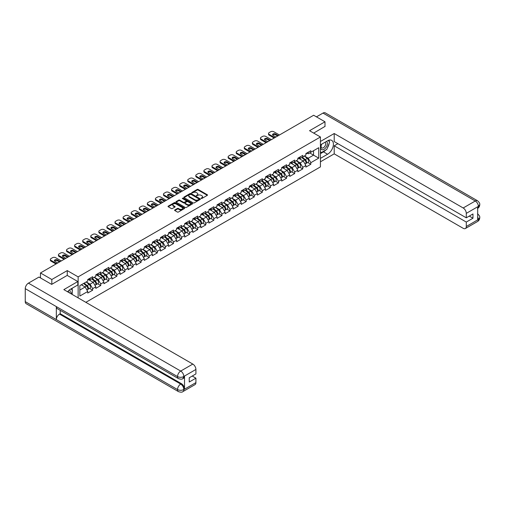 <?xml version="1.0" encoding="UTF-8"?>
<svg xmlns="http://www.w3.org/2000/svg" width="505" height="505" viewBox="0 0 505 505"><rect width="100%" height="100%" fill="white"/><g stroke="black" fill="none" stroke-linecap="round" stroke-linejoin="round"><path stroke-width="0.76" d="M201.186 198.459L201.899 198.459L207.302 195.34A0.72 0.417 0 0 0 207.302 194.753L198.149 189.47A0.72 0.417 0 0 0 197.133 189.47L191.73 192.588L191.73 193.005L193.144 192.601A2.298 1.326 0 0 1 196.394 192.601L197.158 193.036A2.298 1.326 0 0 1 197.834 193.977A2.298 1.326 0 0 1 197.158 194.917L196.458 195.732L197.872 195.328A2.298 1.326 0 0 1 201.123 195.328L201.886 195.77A2.298 1.326 0 0 1 202.562 196.71A2.298 1.326 0 0 1 201.886 197.644L201.186 198.459L201.186 198.048M174.812 209.96A0.72 0.417 0 0 0 174.812 210.547L177.381 212.031A0.72 0.417 0 0 0 178.398 212.031L184.401 208.565A0.72 0.417 0 0 0 184.401 207.978L175.248 202.694A0.72 0.417 0 0 0 174.231 202.694L168.228 206.16A0.72 0.417 0 0 0 168.228 206.747L171.334 208.54A0.72 0.417 0 0 0 172.35 208.54L174.919 207.056A0.72 0.417 0 0 0 174.919 206.469L173.379 205.579A1.925 1.111 0 0 1 172.817 204.796A1.925 1.111 0 0 1 174.004 203.768A1.925 1.111 0 0 1 176.1 204.007L182.122 207.486A1.925 1.111 0 0 1 182.684 208.275A1.925 1.111 0 0 1 181.497 209.297A1.925 1.111 0 0 1 179.401 209.057L178.398 208.477A0.72 0.417 0 0 0 177.381 208.477L174.812 209.96L174.812 210.547L177.381 209.076L177.381 208.477M67.253 270.598L51.819 279.505L40.476 272.959L313.649 115.247L324.993 121.793L309.559 130.707L320.435 136.988L78.136 276.879L67.253 270.598L67.253 275.44M193.194 202.903A0.72 0.417 0 0 0 194.21 202.903L200.207 199.437A0.72 0.417 0 0 0 200.207 198.85L191.06 193.566A0.72 0.417 0 0 0 190.044 193.566L184.041 197.032A0.72 0.417 0 0 0 184.041 197.619L193.194 202.903M182.488 198.572L182.999 198.642L182.999 198.042L192.304 203.414A0.72 0.417 0 0 1 192.304 204.001L186.307 207.467A0.72 0.417 0 0 1 185.291 207.467L176.138 202.183L178.707 200.712L178.707 200.113L176.138 201.596A0.72 0.417 0 0 0 176.138 202.183L176.138 201.596M178.707 200.712A0.72 0.417 0 0 1 179.723 200.712L179.723 200.113A0.72 0.417 0 0 0 178.707 200.113M179.723 200.113L183.435 202.252A0.72 0.417 0 0 0 184.451 202.252L186.156 201.274A0.72 0.417 0 0 0 186.156 200.687L182.286 198.452L182.999 198.042M78.136 297.868L78.136 276.879M85.85 302.325L320.435 166.89L320.435 136.988M89.587 288.424L92.661 290.198L92.661 288.645L90.073 284.157L86.241 281.948M92.661 290.198L87.744 293.039L87.744 291.486L79.841 296.044L79.841 285.641L87.744 281.077L87.744 279.524L92.661 276.683L92.661 278.236L95.824 276.412L95.824 274.859L100.741 272.018L100.741 273.571L103.904 271.747L103.904 270.194L108.821 267.353L108.821 268.906L111.984 267.082L111.984 265.529L116.901 262.688L116.901 264.241L120.064 262.417L120.064 260.864L124.981 258.023L124.981 259.576L128.144 257.752L128.144 256.199L133.061 253.358L133.061 254.911L136.224 253.087L136.224 251.534L141.141 248.694L141.141 250.246L144.304 248.422L144.304 246.869L149.221 244.029L149.221 245.582L152.384 243.757L152.384 242.204L157.301 239.364L157.301 240.917L160.464 239.092L160.464 237.539L165.381 234.699L165.381 236.252L168.544 234.427L168.544 232.874L173.461 230.034L173.461 231.587L176.624 229.762L176.624 228.209L181.541 225.369L181.541 226.922L184.704 225.097L184.704 223.545L189.621 220.704L189.621 222.257L192.784 220.432L192.784 218.88L197.701 216.039L197.701 217.592L200.864 215.768L200.864 214.215L205.781 211.374L205.781 212.927L208.944 211.103L208.944 209.55L213.861 206.709L213.861 208.262L217.024 206.438L217.024 204.885L221.941 202.044L221.941 203.597L225.104 201.773L225.104 200.22L230.027 197.379L230.027 198.932L233.184 197.108L233.184 195.555L238.107 192.714L238.107 194.267L241.264 192.443L241.264 190.89L246.188 188.049L246.188 189.602L249.344 187.778L249.344 186.225L254.267 183.384L254.267 184.937L257.424 183.113L257.424 181.56L262.348 178.72L262.348 180.272L265.504 178.448L265.504 176.895L270.427 174.055L270.427 175.607L273.584 173.783L273.584 172.23L278.507 169.383L278.507 170.942L281.664 169.118L281.664 167.565L286.587 164.718L286.587 166.278L289.744 164.453L289.744 162.9L294.668 160.053L294.668 161.613L297.824 159.788L297.824 158.229L302.748 155.388L302.748 156.948L305.904 155.123L305.904 153.564L310.827 150.724L310.827 152.283L318.724 147.719L318.724 158.128L310.827 162.686L308.233 158.204L304.401 155.988M307.753 162.471L310.827 164.245L310.827 162.686M310.827 164.245L305.904 167.086L305.904 165.526L302.748 167.351L300.153 162.869L296.321 160.653M299.673 167.136L302.748 168.91L302.748 167.351M302.748 168.91L297.824 171.75L297.824 170.191L294.668 172.016L292.073 167.534L288.241 165.318M291.593 171.801L294.668 173.575L294.668 172.016M294.668 173.575L289.744 176.415L289.744 174.856L286.587 176.681L283.993 172.199L280.161 169.983M283.513 176.466L286.587 178.24L286.587 176.681M286.587 178.24L281.664 181.08L281.664 179.521L278.507 181.345L275.913 176.864L272.081 174.648M275.433 181.131L278.507 182.905L278.507 181.345M278.507 182.905L273.584 185.745L273.584 184.186L270.427 186.01L267.833 181.529L264.001 179.313M267.353 185.796L270.427 187.57L270.427 186.01M270.427 187.57L265.504 190.41L265.504 188.851L262.348 190.675L259.753 186.193L255.921 183.978M259.273 190.461L262.348 192.235L262.348 190.675M262.348 192.235L257.424 195.075L257.424 193.516L254.267 195.34L251.673 190.858L247.841 188.643M251.193 195.126L254.267 196.899L254.267 195.34M254.267 196.899L249.344 199.74L249.344 198.187L246.188 200.005L243.593 195.523L239.761 193.308M243.113 199.791L246.188 201.564L246.188 200.005M246.188 201.564L241.264 204.405L241.264 202.852L238.107 204.67L235.513 200.188L231.681 197.973M235.033 204.456L238.107 206.229L238.107 204.67M238.107 206.229L233.184 209.07L233.184 207.517L230.027 209.341L227.433 204.853L223.601 202.638M226.953 209.12L230.027 210.894L230.027 209.341M230.027 210.894L225.104 213.735L225.104 212.182L221.941 214.006L219.353 209.518L215.521 207.302M218.873 213.785L221.941 215.559L221.941 214.006M221.941 215.559L217.024 218.4L217.024 216.847L213.861 218.671L211.273 214.183L207.441 211.967M210.793 218.45L213.861 220.224L213.861 218.671M213.861 220.224L208.944 223.065L208.944 221.512L205.781 223.336L203.193 218.848L199.361 216.632M202.713 223.115L205.781 224.889L205.781 223.336M205.781 224.889L200.864 227.73L200.864 226.177L197.701 228.001L195.113 223.513L191.281 221.297M194.633 227.78L197.701 229.554L197.701 228.001M197.701 229.554L192.784 232.395L192.784 230.842L189.621 232.666L187.033 228.178L183.201 225.962M186.553 232.445L189.621 234.219L189.621 232.666M189.621 234.219L184.704 237.06L184.704 235.507L181.541 237.331L178.953 232.843L175.121 230.627M178.473 237.11L181.541 238.884L181.541 237.331M181.541 238.884L176.624 241.725L176.624 240.172L173.461 241.996L170.873 237.508L167.041 235.292M170.393 241.775L173.461 243.549L173.461 241.996M173.461 243.549L168.544 246.389L168.544 244.837L165.381 246.661L162.793 242.173L158.961 239.957M162.313 246.44L165.381 248.214L165.381 246.661M165.381 248.214L160.464 251.054L160.464 249.502L157.301 251.326L154.713 246.838L150.881 244.622M154.227 251.105L157.301 252.879L157.301 251.326M157.301 252.879L152.384 255.719L152.384 254.166L149.221 255.991L146.633 251.503L142.801 249.287M146.147 255.77L149.221 257.544L149.221 255.991M149.221 257.544L144.304 260.384L144.304 258.831L141.141 260.656L138.553 256.168L134.721 253.952M138.067 260.435L141.141 262.209L141.141 260.656M141.141 262.209L136.224 265.049L136.224 263.496L133.061 265.321L130.473 260.832L126.641 258.623M129.987 265.1L133.061 266.874L133.061 265.321M133.061 266.874L128.144 269.714L128.144 268.161L124.981 269.986L122.393 265.497L118.561 263.288M121.907 269.765L124.981 271.538L124.981 269.986M124.981 271.538L120.064 274.379L120.064 272.826L116.901 274.651L114.313 270.162L110.481 267.953M113.827 274.43L116.901 276.203L116.901 274.651M116.901 276.203L111.984 279.044L111.984 277.491L108.821 279.315L106.233 274.827L102.401 272.618M105.747 279.095L108.821 280.868L108.821 279.315M108.821 280.868L103.904 283.709L103.904 282.156L100.741 283.98L98.153 279.492L94.321 277.283M97.667 283.76L100.741 285.533L100.741 283.98M100.741 285.533L95.824 288.374L95.824 286.821L92.661 288.645M89.069 279.151L90.073 279.732L92.661 278.236M90.073 284.157L93.229 282.333L88.4 279.543M95.824 286.821L93.229 282.333M97.149 274.486L98.153 275.067L100.741 273.571M98.153 279.492L101.309 277.668L96.48 274.878M103.904 282.156L101.309 277.668M105.229 269.822L106.233 270.402L108.821 268.906M106.233 274.827L109.389 273.003L104.56 270.213M111.984 277.491L109.389 273.003M113.309 265.157L114.313 265.737L116.901 264.241M114.313 270.162L117.469 268.338L112.64 265.548M120.064 272.826L117.469 268.338M121.389 260.492L122.393 261.072L124.981 259.576M122.393 265.497L125.549 263.673L120.72 260.883M128.144 268.161L125.549 263.673M129.469 255.827L130.473 256.407L133.061 254.911M130.473 260.832L133.636 259.008L128.8 256.218M136.224 263.496L133.636 259.008M137.549 251.162L138.553 251.743L141.141 250.246M138.553 256.168L141.716 254.343L136.88 251.553M144.304 258.831L141.716 254.343M145.629 246.497L146.633 247.078L149.221 245.582M146.633 251.503L149.796 249.678L144.96 246.888M152.384 254.166L149.796 249.678M153.709 241.832L154.713 242.413L157.301 240.917M154.713 246.838L157.876 245.013L153.04 242.223M160.464 249.502L157.876 245.013M161.789 237.167L162.793 237.748L165.381 236.252M162.793 242.173L165.956 240.348L161.12 237.558M168.544 244.837L165.956 240.348M169.869 232.502L170.873 233.083L173.461 231.587M170.873 237.508L174.036 235.684L169.2 232.893M176.624 240.172L174.036 235.684M177.956 227.837L178.953 228.418L181.541 226.922M178.953 232.843L182.116 231.019L177.28 228.228M184.704 235.507L182.116 231.019M186.036 223.172L187.033 223.753L189.621 222.257M187.033 228.178L190.196 226.354L185.36 223.564M192.784 230.842L190.196 226.354M194.116 218.507L195.113 219.088L197.701 217.592M195.113 223.513L198.276 221.689L193.44 218.899M200.864 226.177L198.276 221.689M202.196 213.842L203.193 214.423L205.781 212.927M203.193 218.848L206.356 217.024L201.52 214.234M208.944 221.512L206.356 217.024M210.276 209.177L211.273 209.758L213.861 208.262M211.273 214.183L214.436 212.359L209.6 209.569M217.024 216.847L214.436 212.359M218.356 204.512L219.353 205.093L221.941 203.597M219.353 209.518L222.516 207.694L217.68 204.904M225.104 212.182L222.516 207.694M226.436 199.847L227.433 200.428L230.027 198.932M227.433 204.853L230.596 203.029L225.76 200.239M233.184 207.517L230.596 203.029M234.516 195.182L235.513 195.763L238.107 194.267M235.513 200.188L238.676 198.364L233.84 195.574M241.264 202.852L238.676 198.364M242.596 190.518L243.593 191.098L246.188 189.602M243.593 195.523L246.756 193.699L241.92 190.909M249.344 198.187L246.756 193.699M250.676 185.853L251.673 186.433L254.267 184.937M251.673 190.858L254.836 189.034L250 186.244M257.424 193.516L254.836 189.034M258.756 181.188L259.753 181.768L262.348 180.272M259.753 186.193L262.916 184.369L258.08 181.579M265.504 188.851L262.916 184.369M266.836 176.523L267.833 177.103L270.427 175.607M267.833 181.529L270.996 179.704L266.16 176.914M273.584 184.186L270.996 179.704M274.916 171.858L275.913 172.439L278.507 170.942M275.913 176.864L279.076 175.039L274.24 172.249M281.664 179.521L279.076 175.039M282.996 167.193L283.993 167.774L286.587 166.278M283.993 172.199L287.156 170.374L282.32 167.584M289.744 174.856L287.156 170.374M291.076 162.528L292.073 163.109L294.668 161.613M292.073 167.534L295.236 165.709L290.4 162.919M297.824 170.191L295.236 165.709M299.156 157.863L300.153 158.444L302.748 156.948M300.153 162.869L303.316 161.044L298.48 158.254M305.904 165.526L303.316 161.044M307.236 153.198L308.233 153.779L310.827 152.283M308.233 158.204L313.548 155.136L313.548 150.711L318.724 147.719M309.71 152.927L318.724 158.128M324.993 126.578L324.993 121.793M51.819 279.505L51.819 284.29M40.476 272.959L40.476 277.92M79.841 290.066L85.149 286.998L81.318 284.788M87.744 291.486L85.149 286.998M201.388 198.534L201.886 198.244A2.298 1.326 0 0 0 202.562 197.303L202.562 196.71M197.834 193.977L197.834 194.577A2.298 1.326 0 0 1 197.158 195.517L196.66 195.801M207.302 194.753L207.302 195.34L198.149 190.069A0.72 0.417 0 0 0 197.133 190.069L191.932 193.074M200.207 198.85L200.207 199.437L191.06 194.166A0.72 0.417 0 0 0 190.044 194.166L184.054 197.625L184.041 197.032M198.938 199.349L198.938 198.938L190.909 194.299L189.457 194.728A2.298 1.326 0 0 0 188.782 195.669A2.298 1.326 0 0 0 189.457 196.603L194.949 199.778A2.298 1.326 0 0 0 198.2 199.778L198.938 199.349L198.938 199.948L199.084 199.147M188.782 195.669L188.782 196.262A2.298 1.326 0 0 0 189.457 197.202L189.457 196.603M198.938 199.948L198.2 200.371A2.298 1.326 0 0 1 194.949 200.371L189.457 197.202M179.723 200.712L183.435 202.852A0.72 0.417 0 0 0 184.451 202.852L186.156 201.867A0.72 0.417 0 0 0 186.364 201.577L186.364 200.977M182.999 198.642L192.298 204.007M187.286 204.481A1.925 1.111 0 0 0 189.381 204.721A1.925 1.111 0 0 0 190.568 203.692A1.925 1.111 0 0 0 190.006 202.909L187.879 201.684A0.72 0.417 0 0 0 186.863 201.684L185.158 202.669A0.72 0.417 0 0 0 185.158 203.256L187.286 204.481L187.286 205.074A1.925 1.111 0 0 0 189.381 205.32A1.925 1.111 0 0 0 190.568 204.291L190.568 203.692M184.95 202.959L184.95 203.559A0.72 0.417 0 0 0 185.158 203.85L185.158 203.256M187.286 205.074L185.158 203.85M182.684 208.275L182.684 208.868A1.925 1.111 0 0 1 181.497 209.897A1.925 1.111 0 0 1 179.401 209.657L178.398 209.076A0.72 0.417 0 0 0 177.381 209.076M172.817 204.796L172.817 205.39A1.925 1.111 0 0 0 173.379 206.179L173.379 205.579M174.919 206.469L174.919 207.056L173.379 206.179M184.401 207.978L184.401 208.565L175.248 203.294A0.72 0.417 0 0 0 174.231 203.294L168.241 206.753M305.291 160.451L304.925 160.237M305.752 163.532A2.418 1.395 -120 0 0 306.106 163.418A2.418 1.395 -120 0 0 306.541 161.733A2.418 1.395 -120 0 0 305.279 159.624L302.362 157.169M306.106 163.418L308.1 162.269A2.418 1.395 -120 0 0 308.53 160.577A2.418 1.395 -120 0 0 307.274 158.475L304.357 156.013M301.801 157.491L305.127 160.293A1.464 0.846 60 0 1 305.916 162.099M305.039 164.037L305.481 163.778A2.418 1.395 -120 0 0 305.916 162.092A2.418 1.395 -120 0 0 304.66 159.984L301.744 157.528M300.904 159.649L298.935 157.989M272.687 135.043A1.685 0.972 180 0 1 275.421 134.74L277.649 136.028M274.152 138.048L269.184 135.176A2.197 1.269 180 0 1 268.54 134.279L268.54 133.503A2.197 1.269 0 0 0 269.184 134.399L269.184 135.176M306.554 153.192A2.418 1.395 60 0 1 306.106 153.855A2.418 1.395 60 0 1 305.904 153.93M308.549 152.043A2.418 1.395 60 0 1 308.1 152.699L306.106 153.855M268.54 133.503A2.197 1.269 0 0 1 269.184 132.607L270.686 131.736A2.197 1.269 0 0 1 273.792 131.736L279.435 134.999M274.827 137.657L269.184 134.399M275.938 137.013L273.041 135.34A1.685 0.972 180 0 1 272.548 134.652A1.685 0.972 180 0 1 273.59 133.756A1.685 0.972 180 0 1 275.421 133.964L278.324 135.637M321.508 144.291A4.76 2.746 120 0 0 321.388 149.404A4.76 2.746 120 0 0 325.693 147.845A4.76 2.746 120 0 0 326.508 141.4M321.773 144.133A3.257 1.881 120 0 0 321.767 147.915A3.257 1.881 120 0 0 324.545 146.734A3.257 1.881 120 0 0 325.024 142.271A3.257 1.881 120 0 0 325.012 142.265M328.326 140.409L329.601 142.221L326.804 149.423L321.212 152.655L320.435 151.55M320.435 152.207L321.212 152.655M70.1 293.228A4.76 2.746 120 0 0 69.469 289.902M68.585 292.357A3.257 1.881 120 0 0 68.251 291.013M71.186 288.809L72.486 290.665L71.237 293.885M325.776 150.023A8.238 4.76 120 0 1 323.49 151.879L327.581 154.24A8.238 4.76 120 0 0 332.965 146.98A8.238 4.76 120 0 0 331.703 140.377A8.238 4.76 120 0 0 327.581 140.781L320.435 144.91M327.581 154.24L320.435 158.368M320.435 161.808L334.209 153.855L334.209 145.806L466.292 222.061L466.292 226.518L478.462 219.429L477.686 219.789L477.686 206.93L478.387 206.375L466.292 213.362A4.393 2.538 -120 0 0 463.186 207.978L475.274 200.996L322.998 113.076L316.446 116.857M337.889 143.685L334.209 145.806M469.297 216.083L472.97 218.204L472.97 213.956L466.292 217.819L334.209 141.558L334.209 133.516L463.186 207.978M320.435 141.469L334.209 133.516M334.209 153.855L463.186 228.31A4.393 2.538 -120 0 0 465.383 228.531A4.393 2.538 -120 0 0 466.292 226.518M322.998 113.076A4.507 2.601 -60 0 1 325.252 112.855L477.528 200.769A4.507 2.601 -60 0 0 475.274 200.996A4.393 2.538 60 0 1 478.387 206.375M466.292 217.819L466.292 213.362M472.97 218.204L466.292 222.061M324.993 126.401L313.7 133.099M327.41 147.864A8.238 4.76 120 0 0 329.184 143.294M329.317 141.817A8.238 4.76 120 0 0 329.115 140.137M323.49 151.879L320.435 153.64M320.435 152.687L320.852 152.447M477.686 216.714L478.387 219.385M477.528 213.779C479.295 215.37 480.04 216.639 479.75 217.592L478.469 219.429M477.528 200.769C479.295 202.347 480.034 203.629 479.75 204.613L478.462 206.425M77.82 281.544L63.838 289.618L192.809 364.073A4.393 2.538 60 0 1 195.915 369.458L183.82 376.44L182.911 378.605C182.179 379.35 180.695 379.356 178.461 378.611L57.261 308.631A4.507 2.601 -60 0 1 56.326 306.598L25.25 288.658A4.507 2.601 -60 0 1 28.438 283.141L38.973 277.056L51.668 284.384L67.203 275.408L77.82 281.544L77.82 284.978L70.466 289.226A8.238 4.76 120 0 0 67.582 291.776M71.994 294.327L73.73 295.324M72.177 294.219L72.177 291.461M72.177 290.224L72.177 288.241M195.915 369.458L195.915 373.915L189.236 377.772L189.236 382.02L195.915 378.163L195.915 382.62A4.393 2.538 60 0 1 195.006 384.627L182.911 391.609A4.393 2.538 -120 0 0 183.82 389.601L195.915 382.62M182.911 391.609C182.21 392.353 180.727 392.36 178.461 391.615L26.184 303.701A4.507 2.601 -60 0 1 25.25 301.636L56.326 319.577A4.507 2.601 -60 0 1 59.514 314.091L180.714 384.065L181.415 383.661A4.393 2.538 60 0 1 184.521 389.046L184.521 376.187A4.393 2.538 60 0 1 183.612 378.201L182.911 378.605M25.25 288.658L25.25 301.636M178.461 378.611A4.507 2.601 -60 0 1 177.526 376.578L56.326 306.598L56.326 319.577L177.526 389.557C179.597 390.554 181.667 390.554 183.744 389.557L183.82 389.601M195.915 378.163L192.241 376.036M60.215 310.335L60.215 313.687L181.415 383.661M60.215 313.687L59.514 314.091M28.438 283.141L180.714 371.061A4.507 2.601 -60 0 0 177.526 376.578C179.603 377.57 181.674 377.563 183.738 376.553M297.211 165.116L296.845 164.901M297.672 168.197A2.418 1.395 -120 0 0 298.026 168.083A2.418 1.395 -120 0 0 298.455 166.398A2.418 1.395 -120 0 0 297.199 164.289L294.282 161.834M298.026 168.083L300.02 166.934A2.418 1.395 -120 0 0 300.45 165.249A2.418 1.395 -120 0 0 299.194 163.14L296.277 160.678M293.721 162.155L297.047 164.958A1.464 0.846 60 0 1 297.836 166.764M296.959 168.702L297.401 168.443A2.418 1.395 -120 0 0 297.836 166.757A2.418 1.395 -120 0 0 296.58 164.649L293.664 162.193M292.824 164.314L290.855 162.654M289.131 169.781L288.765 169.566M289.592 172.861A2.418 1.395 -120 0 0 289.946 172.748A2.418 1.395 -120 0 0 290.375 171.062A2.418 1.395 -120 0 0 289.119 168.954L286.202 166.498M289.946 172.748L291.94 171.599A2.418 1.395 -120 0 0 292.37 169.914A2.418 1.395 -120 0 0 291.114 167.805L288.197 165.343M285.641 166.82L288.967 169.63A1.464 0.846 60 0 1 289.756 171.429M288.879 173.366L289.321 173.108A2.418 1.395 -120 0 0 289.756 171.422A2.418 1.395 -120 0 0 288.5 169.314L285.584 166.858M284.744 168.979L282.775 167.319M281.051 174.446L280.685 174.231M281.512 177.526A2.418 1.395 -120 0 0 281.866 177.413A2.418 1.395 -120 0 0 282.295 175.727A2.418 1.395 -120 0 0 281.039 173.619L278.122 171.163M281.866 177.413L283.861 176.264A2.418 1.395 -120 0 0 284.29 174.578A2.418 1.395 -120 0 0 283.034 172.47L280.117 170.008M277.561 171.485L280.887 174.294A1.464 0.846 60 0 1 281.676 176.093M280.799 178.031L281.241 177.773A2.418 1.395 -120 0 0 281.676 176.087A2.418 1.395 -120 0 0 280.42 173.979L277.504 171.523M276.664 173.644L274.695 171.984M272.971 179.111L272.605 178.896M273.432 182.191A2.418 1.395 -120 0 0 273.786 182.084A2.418 1.395 -120 0 0 274.215 180.392A2.418 1.395 -120 0 0 272.959 178.284L270.042 175.828M273.786 182.084L275.78 180.929A2.418 1.395 -120 0 0 276.21 179.243A2.418 1.395 -120 0 0 274.954 177.135L272.037 174.673M269.481 176.15L272.807 178.959A1.464 0.846 60 0 1 273.596 180.758M272.719 182.696L273.161 182.438A2.418 1.395 -120 0 0 273.596 180.752A2.418 1.395 -120 0 0 272.34 178.644L269.424 176.188M268.584 178.309L266.615 176.649M264.885 183.776L264.525 183.561M265.352 186.856A2.418 1.395 -120 0 0 265.706 186.749A2.418 1.395 -120 0 0 266.135 185.057A2.418 1.395 -120 0 0 264.879 182.949L261.962 180.493M265.706 186.749L267.694 185.594A2.418 1.395 -120 0 0 268.13 183.908A2.418 1.395 -120 0 0 266.874 181.8L263.957 179.338M261.401 180.815L264.727 183.624A1.464 0.846 60 0 1 265.516 185.423M264.639 187.361L265.081 187.102A2.418 1.395 -120 0 0 265.516 185.417A2.418 1.395 -120 0 0 264.26 183.309L261.344 180.853M260.504 182.974L258.535 181.314M264.607 139.708A1.685 0.972 180 0 1 267.341 139.405L269.569 140.693M266.072 142.713L261.104 139.841A2.197 1.269 180 0 1 260.46 138.944L260.46 138.168A2.197 1.269 0 0 0 261.104 139.064L261.104 139.841M298.474 157.857A2.418 1.395 60 0 1 298.026 158.519A2.418 1.395 60 0 1 297.824 158.602M300.469 156.708A2.418 1.395 60 0 1 300.02 157.364L298.026 158.519M260.46 138.168A2.197 1.269 0 0 1 261.104 137.272L262.606 136.4A2.197 1.269 0 0 1 265.712 136.4L271.355 139.664M266.747 142.322L261.104 139.064M267.858 141.678L264.961 140.005A1.685 0.972 180 0 1 264.469 139.317A1.685 0.972 180 0 1 265.51 138.421A1.685 0.972 180 0 1 267.341 138.629L270.244 140.302M256.527 144.373A1.685 0.972 180 0 1 259.261 144.07L261.489 145.358M257.992 147.378L253.024 144.506A2.197 1.269 180 0 1 252.38 143.609L252.38 142.833A2.197 1.269 0 0 0 253.024 143.729L253.024 144.506M290.394 162.522A2.418 1.395 60 0 1 289.946 163.184A2.418 1.395 60 0 1 289.744 163.266M292.389 161.373A2.418 1.395 60 0 1 291.94 162.029L289.946 163.184M252.38 142.833A2.197 1.269 0 0 1 253.024 141.937L254.526 141.065A2.197 1.269 0 0 1 257.632 141.065L263.275 144.329M258.667 146.987L253.024 143.729M259.778 146.343L256.881 144.67A1.685 0.972 180 0 1 256.389 143.982A1.685 0.972 180 0 1 257.43 143.085A1.685 0.972 180 0 1 259.261 143.294L262.164 144.973M248.447 149.038A1.685 0.972 180 0 1 251.181 148.735L253.409 150.023M249.912 152.043L244.944 149.171A2.197 1.269 180 0 1 244.3 148.274L244.3 147.498A2.197 1.269 0 0 0 244.944 148.394L244.944 149.171M282.314 167.187A2.418 1.395 60 0 1 281.866 167.849A2.418 1.395 60 0 1 281.664 167.931M284.309 166.038A2.418 1.395 60 0 1 283.861 166.694L281.866 167.849M244.3 147.498A2.197 1.269 0 0 1 244.944 146.601L246.446 145.73A2.197 1.269 0 0 1 249.552 145.73L255.195 148.994M250.587 151.651L244.944 148.394M251.698 151.008L248.801 149.335A1.685 0.972 180 0 1 248.309 148.647A1.685 0.972 180 0 1 249.35 147.75A1.685 0.972 180 0 1 251.181 147.959L254.084 149.638M240.367 153.703A1.685 0.972 180 0 1 243.101 153.4L245.329 154.688M241.832 156.708L236.864 153.836A2.197 1.269 180 0 1 236.22 152.939L236.22 152.163A2.197 1.269 0 0 0 236.864 153.059L236.864 153.836M274.234 171.851A2.418 1.395 60 0 1 273.786 172.514A2.418 1.395 60 0 1 273.584 172.596M276.229 170.703A2.418 1.395 60 0 1 275.78 171.359L273.786 172.514M236.22 152.163A2.197 1.269 0 0 1 236.864 151.266L238.366 150.395A2.197 1.269 0 0 1 241.472 150.395L247.115 153.659M242.507 156.316L236.864 153.059M243.618 155.673L240.721 154A1.685 0.972 180 0 1 240.228 153.312A1.685 0.972 180 0 1 241.264 152.415A1.685 0.972 180 0 1 243.101 152.624L246.004 154.303M232.287 158.368A1.685 0.972 180 0 1 235.021 158.065L237.249 159.353M233.752 161.373L228.784 158.501A2.197 1.269 180 0 1 228.14 157.604L228.14 156.828A2.197 1.269 0 0 0 228.784 157.724L228.784 158.501M266.154 176.516A2.418 1.395 60 0 1 265.706 177.179A2.418 1.395 60 0 1 265.504 177.261M268.149 175.368A2.418 1.395 60 0 1 267.694 176.024L265.706 177.179M228.14 156.828A2.197 1.269 0 0 1 228.784 155.931L230.286 155.06A2.197 1.269 0 0 1 233.392 155.06L239.035 158.324M234.427 160.981L228.784 157.724M235.538 160.338L232.641 158.665A1.685 0.972 180 0 1 232.148 157.977A1.685 0.972 180 0 1 233.184 157.08A1.685 0.972 180 0 1 235.021 157.289L237.924 158.968M256.805 188.441L256.445 188.226M257.272 191.521A2.418 1.395 -120 0 0 257.626 191.414A2.418 1.395 -120 0 0 258.055 189.722A2.418 1.395 -120 0 0 256.799 187.614L253.882 185.158M257.626 191.414L259.614 190.259A2.418 1.395 -120 0 0 260.05 188.573A2.418 1.395 -120 0 0 258.794 186.465L255.877 184.003M253.321 185.48L256.647 188.289A1.464 0.846 60 0 1 257.436 190.088M256.559 192.026L257.001 191.767A2.418 1.395 -120 0 0 257.436 190.082A2.418 1.395 -120 0 0 256.174 187.974L253.264 185.518M252.424 187.639L250.455 185.979M224.207 163.033A1.685 0.972 180 0 1 226.941 162.73L229.169 164.018M225.672 166.038L220.704 163.166A2.197 1.269 180 0 1 220.06 162.269L220.06 161.493A2.197 1.269 0 0 0 220.704 162.389L220.704 163.166M258.074 181.181A2.418 1.395 60 0 1 257.626 181.844A2.418 1.395 60 0 1 257.424 181.926M260.069 180.032A2.418 1.395 60 0 1 259.614 180.689L257.626 181.844M220.06 161.493A2.197 1.269 0 0 1 220.704 160.596L222.206 159.725A2.197 1.269 0 0 1 225.312 159.725L230.955 162.989M226.347 165.646L220.704 162.389M227.458 165.002L224.561 163.33A1.685 0.972 180 0 1 224.068 162.642A1.685 0.972 180 0 1 225.104 161.745A1.685 0.972 180 0 1 226.941 161.953L229.844 163.633M248.725 193.106L248.365 192.891M249.192 196.186A2.418 1.395 -120 0 0 249.546 196.079A2.418 1.395 -120 0 0 249.975 194.387A2.418 1.395 -120 0 0 248.719 192.279L245.802 189.823M249.546 196.079L251.534 194.924A2.418 1.395 -120 0 0 251.97 193.238A2.418 1.395 -120 0 0 250.714 191.13L247.797 188.668M245.241 190.145L248.567 192.954A1.464 0.846 60 0 1 249.356 194.76M248.479 196.691L248.921 196.432A2.418 1.395 -120 0 0 249.356 194.747A2.418 1.395 -120 0 0 248.094 192.639L245.184 190.183M244.344 192.304L242.375 190.644M216.127 167.698A1.685 0.972 180 0 1 218.861 167.395L221.089 168.683M217.592 170.703L212.624 167.83A2.197 1.269 180 0 1 211.98 166.934L211.98 166.158A2.197 1.269 0 0 0 212.624 167.054L212.624 167.83M249.994 185.846A2.418 1.395 60 0 1 249.546 186.509A2.418 1.395 60 0 1 249.344 186.591M251.989 184.697A2.418 1.395 60 0 1 251.534 185.354L249.546 186.509M211.98 166.158A2.197 1.269 0 0 1 212.624 165.261L214.126 164.39A2.197 1.269 0 0 1 217.232 164.39L222.875 167.654M218.267 170.311L212.624 167.054M219.378 169.667L216.481 167.995A1.685 0.972 180 0 1 215.989 167.306A1.685 0.972 180 0 1 217.024 166.41A1.685 0.972 180 0 1 218.861 166.618L221.764 168.298M240.645 197.771L240.285 197.562M241.112 200.851A2.418 1.395 -120 0 0 241.466 200.744A2.418 1.395 -120 0 0 241.895 199.052A2.418 1.395 -120 0 0 240.639 196.944L237.722 194.488M241.466 200.744L243.454 199.589A2.418 1.395 -120 0 0 243.89 197.903A2.418 1.395 -120 0 0 242.634 195.795L239.717 193.333M237.161 194.81L240.487 197.619A1.464 0.846 60 0 1 241.276 199.424M240.399 201.356L240.841 201.097A2.418 1.395 -120 0 0 241.276 199.412A2.418 1.395 -120 0 0 240.014 197.303L237.104 194.848M236.258 196.969L234.295 195.309M208.047 172.363A1.685 0.972 180 0 1 210.781 172.06L213.009 173.348M209.512 175.368L204.544 172.495A2.197 1.269 180 0 1 203.9 171.599L203.9 170.823A2.197 1.269 0 0 0 204.544 171.719L204.544 172.495M241.914 190.511A2.418 1.395 60 0 1 241.466 191.174A2.418 1.395 60 0 1 241.264 191.256M243.909 189.362A2.418 1.395 60 0 1 243.454 190.019L241.466 191.174M203.9 170.823A2.197 1.269 0 0 1 204.544 169.926L206.04 169.055A2.197 1.269 0 0 1 209.152 169.055L214.795 172.319M210.187 174.976L204.544 171.719M211.298 174.339L208.401 172.659A1.685 0.972 180 0 1 207.909 171.971A1.685 0.972 180 0 1 208.944 171.075A1.685 0.972 180 0 1 210.781 171.283L213.684 172.963M232.565 202.436L232.205 202.227M233.032 205.516A2.418 1.395 -120 0 0 233.386 205.409A2.418 1.395 -120 0 0 233.815 203.717A2.418 1.395 -120 0 0 232.559 201.609L229.642 199.153M233.386 205.409L235.374 204.254A2.418 1.395 -120 0 0 235.81 202.568A2.418 1.395 -120 0 0 234.554 200.46L231.637 197.998M229.081 199.475L232.407 202.284A1.464 0.846 60 0 1 233.196 204.089M232.319 206.021L232.761 205.762A2.418 1.395 -120 0 0 233.196 204.077A2.418 1.395 -120 0 0 231.934 201.968L229.024 199.513M228.178 201.634L226.215 199.974M199.967 177.028A1.685 0.972 180 0 1 202.701 176.725L204.929 178.012M201.432 180.032L196.464 177.16A2.197 1.269 180 0 1 195.82 176.264L195.82 175.487A2.197 1.269 0 0 0 196.464 176.384L196.464 177.16M233.834 195.176A2.418 1.395 60 0 1 233.386 195.839A2.418 1.395 60 0 1 233.184 195.921M235.829 194.027A2.418 1.395 60 0 1 235.374 194.684L233.386 195.839M195.82 175.487A2.197 1.269 0 0 1 196.464 174.591L197.96 173.72A2.197 1.269 0 0 1 201.072 173.72L206.715 176.984M202.107 179.641L196.464 176.384M203.218 179.004L200.321 177.324A1.685 0.972 180 0 1 199.828 176.636A1.685 0.972 180 0 1 200.864 175.74A1.685 0.972 180 0 1 202.701 175.948L205.604 177.627M224.485 207.1L224.125 206.892M224.952 210.181A2.418 1.395 -120 0 0 225.299 210.074A2.418 1.395 -120 0 0 225.735 208.382A2.418 1.395 -120 0 0 224.479 206.274L221.562 203.818M225.299 210.074L227.294 208.918A2.418 1.395 -120 0 0 227.73 207.233A2.418 1.395 -120 0 0 226.474 205.125L223.557 202.663M221.001 204.14L224.327 206.949A1.464 0.846 60 0 1 225.116 208.754M224.239 210.686L224.681 210.427A2.418 1.395 -120 0 0 225.116 208.742A2.418 1.395 -120 0 0 223.854 206.633L220.944 204.178M220.098 206.299L218.135 204.639M191.887 181.693A1.685 0.972 180 0 1 194.621 181.396L196.849 182.677M193.352 184.697L188.378 181.825A2.197 1.269 180 0 1 187.74 180.929L187.74 180.152A2.197 1.269 0 0 0 188.378 181.049L188.378 181.825M225.754 199.841A2.418 1.395 60 0 1 225.299 200.504A2.418 1.395 60 0 1 225.104 200.586M227.749 198.692A2.418 1.395 60 0 1 227.294 199.349L225.299 200.504M187.74 180.152A2.197 1.269 0 0 1 188.378 179.256L189.88 178.385A2.197 1.269 0 0 1 192.992 178.385L198.635 181.648M194.027 184.306L188.378 181.049M195.138 183.668L192.241 181.989A1.685 0.972 180 0 1 191.748 181.301A1.685 0.972 180 0 1 192.784 180.405A1.685 0.972 180 0 1 194.621 180.613L197.524 182.292M216.405 211.765L216.045 211.557M216.872 214.846A2.418 1.395 -120 0 0 217.219 214.739A2.418 1.395 -120 0 0 217.655 213.047A2.418 1.395 -120 0 0 216.399 210.939L213.482 208.483M217.219 214.739L219.214 213.583A2.418 1.395 -120 0 0 219.65 211.898A2.418 1.395 -120 0 0 218.394 209.79L215.477 207.328M212.921 208.805L216.247 211.614A1.464 0.846 60 0 1 217.036 213.419M216.159 215.351L216.601 215.092A2.418 1.395 -120 0 0 217.036 213.407A2.418 1.395 -120 0 0 215.774 211.298L212.864 208.843M212.018 210.964L210.055 209.304M183.807 186.358A1.685 0.972 180 0 1 186.541 186.061L188.769 187.342M185.272 189.362L180.298 186.49A2.197 1.269 180 0 1 179.66 185.594L179.66 184.817A2.197 1.269 0 0 0 180.298 185.714L180.298 186.49M217.674 204.506A2.418 1.395 60 0 1 217.219 205.169A2.418 1.395 60 0 1 217.024 205.251M219.669 203.357A2.418 1.395 60 0 1 219.214 204.014L217.219 205.169M179.66 184.817A2.197 1.269 0 0 1 180.298 183.921L181.8 183.05A2.197 1.269 0 0 1 184.912 183.05L190.555 186.313M185.947 188.971L180.298 185.714M187.058 188.333L184.161 186.654A1.685 0.972 180 0 1 183.668 185.966A1.685 0.972 180 0 1 184.704 185.07A1.685 0.972 180 0 1 186.541 185.278L189.444 186.957M208.325 216.43L207.965 216.222M208.792 219.511A2.418 1.395 -120 0 0 209.139 219.404A2.418 1.395 -120 0 0 209.575 217.712A2.418 1.395 -120 0 0 208.319 215.603L205.402 213.148M209.139 219.404L211.134 218.248A2.418 1.395 -120 0 0 211.57 216.563A2.418 1.395 -120 0 0 210.314 214.455L207.397 211.993M204.841 213.47L208.167 216.279A1.464 0.846 60 0 1 208.956 218.084M208.079 220.016L208.521 219.757A2.418 1.395 -120 0 0 208.956 218.072A2.418 1.395 -120 0 0 207.694 215.963L204.784 213.508M203.938 215.629L201.975 213.968M175.727 191.023A1.685 0.972 180 0 1 178.461 190.726L180.689 192.007M177.192 194.027L172.218 191.155A2.197 1.269 180 0 1 171.574 190.259L171.574 189.482A2.197 1.269 0 0 0 172.218 190.379L172.218 191.155M209.594 209.171A2.418 1.395 60 0 1 209.139 209.834A2.418 1.395 60 0 1 208.944 209.916M211.589 208.022A2.418 1.395 60 0 1 211.134 208.679L209.139 209.834M171.574 189.482A2.197 1.269 0 0 1 172.218 188.586L173.72 187.715A2.197 1.269 0 0 1 176.832 187.715L182.475 190.978M177.867 193.636L172.218 190.379M178.978 192.998L176.081 191.319A1.685 0.972 180 0 1 175.589 190.631A1.685 0.972 180 0 1 176.624 189.735A1.685 0.972 180 0 1 178.461 189.943L181.364 191.622M200.245 221.095L199.885 220.887M200.712 224.176A2.418 1.395 -120 0 0 201.059 224.068A2.418 1.395 -120 0 0 201.495 222.377A2.418 1.395 -120 0 0 200.239 220.268L197.322 217.813M201.059 224.068L203.054 222.913A2.418 1.395 -120 0 0 203.49 221.228A2.418 1.395 -120 0 0 202.234 219.119L199.317 216.658M196.761 218.135L200.087 220.944A1.464 0.846 60 0 1 200.876 222.749M199.999 224.681L200.441 224.422A2.418 1.395 -120 0 0 200.876 222.737A2.418 1.395 -120 0 0 199.614 220.628L196.704 218.173M195.858 220.294L193.895 218.633M167.647 195.688A1.685 0.972 180 0 1 170.381 195.391L172.609 196.672M169.112 198.692L164.138 195.82A2.197 1.269 180 0 1 163.494 194.924L163.494 194.147A2.197 1.269 0 0 0 164.138 195.044L164.138 195.82M201.514 213.836A2.418 1.395 60 0 1 201.059 214.499A2.418 1.395 60 0 1 200.864 214.581M203.509 212.687A2.418 1.395 60 0 1 203.054 213.344L201.059 214.499M163.494 194.147A2.197 1.269 0 0 1 164.138 193.251L165.64 192.38A2.197 1.269 0 0 1 168.752 192.38L174.395 195.643M169.787 198.301L164.138 195.044M170.898 197.663L168.001 195.984A1.685 0.972 180 0 1 167.508 195.296A1.685 0.972 180 0 1 168.544 194.4A1.685 0.972 180 0 1 170.381 194.608L173.284 196.287M192.165 225.76L191.805 225.552M192.632 228.841A2.418 1.395 -120 0 0 192.979 228.733A2.418 1.395 -120 0 0 193.415 227.042A2.418 1.395 -120 0 0 192.159 224.933L189.242 222.478M192.979 228.733L194.974 227.578A2.418 1.395 -120 0 0 195.41 225.893A2.418 1.395 -120 0 0 194.154 223.784L191.237 221.323M188.681 222.8L192.007 225.609A1.464 0.846 60 0 1 192.796 227.414M191.919 229.346L192.361 229.087A2.418 1.395 -120 0 0 192.796 227.401A2.418 1.395 -120 0 0 191.534 225.293L188.624 222.838M187.778 224.959L185.815 223.298M159.567 200.352A1.685 0.972 180 0 1 162.301 200.056L164.529 201.337M161.032 203.357L156.058 200.485A2.197 1.269 180 0 1 155.414 199.589L155.414 198.812A2.197 1.269 0 0 0 156.058 199.709L156.058 200.485M193.434 218.501A2.418 1.395 60 0 1 192.979 219.164A2.418 1.395 60 0 1 192.784 219.246M195.429 217.352A2.418 1.395 60 0 1 194.974 218.008L192.979 219.164M155.414 198.812A2.197 1.269 0 0 1 156.058 197.916L157.56 197.045A2.197 1.269 0 0 1 160.672 197.045L166.315 200.308M161.707 202.966L156.058 199.709M162.818 202.328L159.921 200.649A1.685 0.972 180 0 1 159.428 199.961A1.685 0.972 180 0 1 160.464 199.065A1.685 0.972 180 0 1 162.301 199.273L165.204 200.952M184.085 230.425L183.725 230.217M184.552 233.506A2.418 1.395 -120 0 0 184.899 233.398A2.418 1.395 -120 0 0 185.335 231.707A2.418 1.395 -120 0 0 184.079 229.598L181.162 227.143M184.899 233.398L186.894 232.243A2.418 1.395 -120 0 0 187.33 230.558A2.418 1.395 -120 0 0 186.074 228.449L183.157 225.987M180.601 227.465L183.927 230.274A1.464 0.846 60 0 1 184.716 232.079M183.839 234.011L184.281 233.758A2.418 1.395 -120 0 0 184.716 232.066A2.418 1.395 -120 0 0 183.454 229.958L180.544 227.502M179.698 229.623L177.735 227.963M151.487 205.017A1.685 0.972 180 0 1 154.221 204.721L156.449 206.002M152.952 208.022L147.978 205.15A2.197 1.269 180 0 1 147.334 204.254L147.334 203.477A2.197 1.269 0 0 0 147.978 204.373L147.978 205.15M185.354 223.166A2.418 1.395 60 0 1 184.899 223.829A2.418 1.395 60 0 1 184.704 223.911M187.349 222.017A2.418 1.395 60 0 1 186.894 222.673L184.899 223.829M147.334 203.477A2.197 1.269 0 0 1 147.978 202.581L149.48 201.71A2.197 1.269 0 0 1 152.592 201.71L158.235 204.973M153.627 207.631L147.978 204.373M154.738 206.993L151.841 205.314A1.685 0.972 180 0 1 151.342 204.626A1.685 0.972 180 0 1 152.384 203.73A1.685 0.972 180 0 1 154.221 203.938L157.124 205.617M176.005 235.09L175.645 234.882M176.472 238.171A2.418 1.395 -120 0 0 176.819 238.063A2.418 1.395 -120 0 0 177.255 236.372A2.418 1.395 -120 0 0 175.999 234.269L173.082 231.808M176.819 238.063L178.814 236.908A2.418 1.395 -120 0 0 179.25 235.223A2.418 1.395 -120 0 0 177.994 233.114L175.077 230.659M172.521 232.13L175.847 234.939A1.464 0.846 60 0 1 176.636 236.744M175.759 238.676L176.201 238.423A2.418 1.395 -120 0 0 176.636 236.731A2.418 1.395 -120 0 0 175.374 234.623L172.457 232.167M171.618 234.288L169.655 232.628M143.407 209.682A1.685 0.972 180 0 1 146.141 209.386L148.369 210.667M144.872 212.687L139.898 209.815A2.197 1.269 180 0 1 139.254 208.918L139.254 208.142A2.197 1.269 0 0 0 139.898 209.038L139.898 209.815M177.274 227.831A2.418 1.395 60 0 1 176.819 228.494A2.418 1.395 60 0 1 176.624 228.576M179.269 226.682A2.418 1.395 60 0 1 178.814 227.338L176.819 228.494M139.254 208.142A2.197 1.269 0 0 1 139.898 207.246L141.4 206.375A2.197 1.269 0 0 1 144.512 206.375L150.155 209.638M145.547 212.296L139.898 209.038M146.658 211.658L143.761 209.979A1.685 0.972 180 0 1 143.262 209.291A1.685 0.972 180 0 1 144.304 208.395A1.685 0.972 180 0 1 146.141 208.603L149.044 210.282M167.925 239.755L167.565 239.547M168.392 242.836A2.418 1.395 -120 0 0 168.739 242.728A2.418 1.395 -120 0 0 169.175 241.036A2.418 1.395 -120 0 0 167.919 238.934L165.002 236.473M168.739 242.728L170.734 241.573A2.418 1.395 -120 0 0 171.17 239.888A2.418 1.395 -120 0 0 169.914 237.779L166.997 235.324M164.441 236.794L167.767 239.604A1.464 0.846 60 0 1 168.556 241.409M167.679 243.341L168.121 243.088A2.418 1.395 -120 0 0 168.556 241.396A2.418 1.395 -120 0 0 167.294 239.288L164.377 236.832M163.538 238.953L161.575 237.293M135.327 214.347A1.685 0.972 180 0 1 138.061 214.051L140.289 215.332M136.792 217.352L131.818 214.48A2.197 1.269 180 0 1 131.174 213.583L131.174 212.807A2.197 1.269 0 0 0 131.818 213.703L131.818 214.48M169.194 232.496A2.418 1.395 60 0 1 168.739 233.159A2.418 1.395 60 0 1 168.544 233.241M171.189 231.347A2.418 1.395 60 0 1 170.734 232.003L168.739 233.159M131.174 212.807A2.197 1.269 0 0 1 131.818 211.911L133.32 211.046A2.197 1.269 0 0 1 136.432 211.046L142.075 214.303M137.467 216.961L131.818 213.703M138.578 216.323L135.681 214.644A1.685 0.972 180 0 1 135.182 213.956A1.685 0.972 180 0 1 136.224 213.059A1.685 0.972 180 0 1 138.061 213.268L140.964 214.947M159.845 244.42L159.485 244.212M160.312 247.5A2.418 1.395 -120 0 0 160.659 247.393A2.418 1.395 -120 0 0 161.095 245.701A2.418 1.395 -120 0 0 159.839 243.599L156.922 241.137M160.659 247.393L162.654 246.238A2.418 1.395 -120 0 0 163.09 244.553A2.418 1.395 -120 0 0 161.834 242.444L158.917 239.989M156.361 241.459L159.687 244.268A1.464 0.846 60 0 1 160.476 246.074M159.599 248.005L160.041 247.753A2.418 1.395 -120 0 0 160.476 246.061A2.418 1.395 -120 0 0 159.214 243.953L156.297 241.497M155.458 243.618L153.495 241.958M127.247 219.012A1.685 0.972 180 0 1 129.981 218.715L132.209 219.997M128.712 222.017L123.738 219.145A2.197 1.269 180 0 1 123.094 218.248L123.094 217.472A2.197 1.269 0 0 0 123.738 218.368L123.738 219.145M161.114 237.161A2.418 1.395 60 0 1 160.659 237.823A2.418 1.395 60 0 1 160.464 237.905M163.102 236.012A2.418 1.395 60 0 1 162.654 236.668L160.659 237.823M123.094 217.472A2.197 1.269 0 0 1 123.738 216.576L125.24 215.711A2.197 1.269 0 0 1 128.352 215.711L133.995 218.968M129.387 221.626L123.738 218.368M130.498 220.988L127.601 219.309A1.685 0.972 180 0 1 127.102 218.621A1.685 0.972 180 0 1 128.144 217.724A1.685 0.972 180 0 1 129.981 217.933L132.884 219.612M151.765 249.085L151.405 248.877M152.232 252.165A2.418 1.395 -120 0 0 152.579 252.058A2.418 1.395 -120 0 0 153.015 250.366A2.418 1.395 -120 0 0 151.759 248.264L148.842 245.802M152.579 252.058L154.574 250.903A2.418 1.395 -120 0 0 155.01 249.218A2.418 1.395 -120 0 0 153.754 247.109L150.837 244.654M148.281 246.124L151.607 248.933A1.464 0.846 60 0 1 152.396 250.739M151.519 252.67L151.961 252.418A2.418 1.395 -120 0 0 152.396 250.726A2.418 1.395 -120 0 0 151.134 248.618L148.218 246.162M147.378 248.283L145.415 246.623M119.167 223.677A1.685 0.972 180 0 1 121.901 223.38L124.129 224.662M120.632 226.682L115.658 223.81A2.197 1.269 180 0 1 115.014 222.913L115.014 222.137A2.197 1.269 0 0 0 115.658 223.033L115.658 223.81M153.034 241.826A2.418 1.395 60 0 1 152.579 242.488A2.418 1.395 60 0 1 152.384 242.57M155.022 240.677A2.418 1.395 60 0 1 154.574 241.333L152.579 242.488M115.014 222.137A2.197 1.269 0 0 1 115.658 221.24L117.16 220.376A2.197 1.269 0 0 1 120.272 220.376L125.915 223.633M121.307 226.297L115.658 223.033M122.418 225.653L119.521 223.974A1.685 0.972 180 0 1 119.022 223.286A1.685 0.972 180 0 1 120.064 222.389A1.685 0.972 180 0 1 121.901 222.598L124.804 224.277M143.685 253.75L143.325 253.542M144.152 256.83A2.418 1.395 -120 0 0 144.499 256.723A2.418 1.395 -120 0 0 144.935 255.031A2.418 1.395 -120 0 0 143.679 252.929L140.762 250.467M144.499 256.723L146.494 255.568A2.418 1.395 -120 0 0 146.93 253.882A2.418 1.395 -120 0 0 145.674 251.774L142.757 249.318M140.201 250.789L143.527 253.598A1.464 0.846 60 0 1 144.316 255.404M143.439 257.335L143.881 257.083A2.418 1.395 -120 0 0 144.316 255.391A2.418 1.395 -120 0 0 143.054 253.283L140.137 250.827M139.298 252.948L137.335 251.288M111.087 228.342A1.685 0.972 180 0 1 113.821 228.045L116.049 229.327M112.552 231.347L107.578 228.475A2.197 1.269 180 0 1 106.934 227.578L106.934 226.802A2.197 1.269 0 0 0 107.578 227.698L107.578 228.475M144.954 246.49A2.418 1.395 60 0 1 144.499 247.153A2.418 1.395 60 0 1 144.304 247.235M146.942 245.342A2.418 1.395 60 0 1 146.494 245.998L144.499 247.153M106.934 226.802A2.197 1.269 0 0 1 107.578 225.905L109.08 225.041A2.197 1.269 0 0 1 112.192 225.041L117.835 228.298M113.227 230.962L107.578 227.698M114.338 230.318L111.441 228.639A1.685 0.972 180 0 1 110.942 227.951A1.685 0.972 180 0 1 111.984 227.054A1.685 0.972 180 0 1 113.821 227.263L116.718 228.942M135.605 258.415L135.245 258.207M136.072 261.495A2.418 1.395 -120 0 0 136.419 261.388A2.418 1.395 -120 0 0 136.855 259.696A2.418 1.395 -120 0 0 135.599 257.594L132.682 255.132M136.419 261.388L138.414 260.233A2.418 1.395 -120 0 0 138.85 258.547A2.418 1.395 -120 0 0 137.594 256.439L134.677 253.983M132.121 255.454L135.447 258.263A1.464 0.846 60 0 1 136.236 260.069M135.359 262L135.801 261.748A2.418 1.395 -120 0 0 136.236 260.056A2.418 1.395 -120 0 0 134.974 257.948L132.057 255.492M131.218 257.613L129.255 255.953M103.007 233.007A1.685 0.972 180 0 1 105.741 232.71L107.969 233.992M104.472 236.012L99.498 233.14A2.197 1.269 180 0 1 98.854 232.243L98.854 231.467A2.197 1.269 0 0 0 99.498 232.363L99.498 233.14M136.874 251.155A2.418 1.395 60 0 1 136.419 251.818A2.418 1.395 60 0 1 136.224 251.9M138.862 250.007A2.418 1.395 60 0 1 138.414 250.663L136.419 251.818M98.854 231.467A2.197 1.269 0 0 1 99.498 230.57L101 229.706A2.197 1.269 0 0 1 104.112 229.706L109.755 232.963M105.147 235.627L99.498 232.363M106.258 234.983L103.361 233.304A1.685 0.972 180 0 1 102.862 232.616A1.685 0.972 180 0 1 103.904 231.719A1.685 0.972 180 0 1 105.741 231.928L108.638 233.607M127.525 263.08L127.165 262.871M127.992 266.16A2.418 1.395 -120 0 0 128.339 266.053A2.418 1.395 -120 0 0 128.775 264.361A2.418 1.395 -120 0 0 127.519 262.259L124.602 259.797M128.339 266.053L130.334 264.898A2.418 1.395 -120 0 0 130.77 263.212A2.418 1.395 -120 0 0 129.514 261.104L126.597 258.648M124.041 260.119L127.367 262.928A1.464 0.846 60 0 1 128.156 264.734M127.279 266.665L127.721 266.413A2.418 1.395 -120 0 0 128.156 264.721A2.418 1.395 -120 0 0 126.894 262.613L123.978 260.157M123.138 262.278L121.175 260.618M94.927 237.672A1.685 0.972 180 0 1 97.661 237.375L99.889 238.657M96.392 240.677L91.418 237.805A2.197 1.269 180 0 1 90.774 236.908L90.774 236.132A2.197 1.269 0 0 0 91.418 237.028L91.418 237.805M128.788 255.82A2.418 1.395 60 0 1 128.339 256.483A2.418 1.395 60 0 1 128.144 256.565M130.782 254.671A2.418 1.395 60 0 1 130.334 255.328L128.339 256.483M90.774 236.132A2.197 1.269 0 0 1 91.418 235.235L92.92 234.37A2.197 1.269 0 0 1 96.026 234.37L101.675 237.628M97.067 240.292L91.418 237.028M98.178 239.648L95.281 237.969A1.685 0.972 180 0 1 94.782 237.281A1.685 0.972 180 0 1 95.824 236.384A1.685 0.972 180 0 1 97.661 236.599L100.558 238.272M119.445 267.745L119.085 267.536M119.912 270.825A2.418 1.395 -120 0 0 120.259 270.718A2.418 1.395 -120 0 0 120.695 269.026A2.418 1.395 -120 0 0 119.439 266.924L116.522 264.462M120.259 270.718L122.254 269.563A2.418 1.395 -120 0 0 122.69 267.877A2.418 1.395 -120 0 0 121.427 265.769L118.517 263.313M115.961 264.784L119.287 267.593A1.464 0.846 60 0 1 120.076 269.399M119.199 271.33L119.641 271.078A2.418 1.395 -120 0 0 120.076 269.386A2.418 1.395 -120 0 0 118.814 267.278L115.897 264.822M115.058 266.943L113.095 265.283M86.847 242.337A1.685 0.972 180 0 1 89.581 242.04L91.809 243.322M88.312 245.342L83.338 242.469A2.197 1.269 180 0 1 82.694 241.573L82.694 240.797A2.197 1.269 0 0 0 83.338 241.693L83.338 242.469M120.708 260.485A2.418 1.395 60 0 1 120.259 261.148A2.418 1.395 60 0 1 120.064 261.23M122.702 259.336A2.418 1.395 60 0 1 122.254 259.993L120.259 261.148M82.694 240.797A2.197 1.269 0 0 1 83.338 239.9L84.84 239.035A2.197 1.269 0 0 1 87.946 239.035L93.595 242.293M88.987 244.957L83.338 241.693M90.098 244.313L87.195 242.634A1.685 0.972 180 0 1 86.702 241.945A1.685 0.972 180 0 1 87.744 241.049A1.685 0.972 180 0 1 89.581 241.264L92.478 242.937M111.365 272.41L111.005 272.201M111.832 275.49A2.418 1.395 -120 0 0 112.179 275.383A2.418 1.395 -120 0 0 112.615 273.691A2.418 1.395 -120 0 0 111.359 271.589L108.442 269.127M112.179 275.383L114.174 274.228A2.418 1.395 -120 0 0 114.61 272.542A2.418 1.395 -120 0 0 113.347 270.434L110.437 267.978M107.881 269.449L111.207 272.258A1.464 0.846 60 0 1 111.996 274.064M111.119 275.995L111.561 275.743A2.418 1.395 -120 0 0 111.996 274.051A2.418 1.395 -120 0 0 110.734 271.942L107.818 269.487M106.978 271.608L105.015 269.954M78.767 247.002A1.685 0.972 180 0 1 81.501 246.705L83.729 247.987M80.232 250.007L75.258 247.134A2.197 1.269 180 0 1 74.614 246.238L74.614 245.462A2.197 1.269 0 0 0 75.258 246.358L75.258 247.134M112.628 265.15A2.418 1.395 60 0 1 112.179 265.813A2.418 1.395 60 0 1 111.984 265.895M114.622 264.001A2.418 1.395 60 0 1 114.174 264.658L112.179 265.813M74.614 245.462A2.197 1.269 0 0 1 75.258 244.565L76.76 243.7A2.197 1.269 0 0 1 79.866 243.7L85.515 246.958M80.907 249.621L75.258 246.358M82.018 248.978L79.115 247.298A1.685 0.972 180 0 1 78.622 246.61A1.685 0.972 180 0 1 79.664 245.714A1.685 0.972 180 0 1 81.501 245.929L84.398 247.601M103.285 277.075L102.925 276.866M103.746 280.155A2.418 1.395 -120 0 0 104.099 280.048A2.418 1.395 -120 0 0 104.535 278.356A2.418 1.395 -120 0 0 103.279 276.254L100.362 273.792M104.099 280.048L106.094 278.893A2.418 1.395 -120 0 0 106.53 277.207A2.418 1.395 -120 0 0 105.267 275.099L102.357 272.643M99.801 274.114L103.127 276.923A1.464 0.846 60 0 1 103.916 278.728M103.039 280.66L103.481 280.408A2.418 1.395 -120 0 0 103.916 278.716A2.418 1.395 -120 0 0 102.654 276.607L99.737 274.152M98.898 276.273L96.928 274.619M70.687 251.667A1.685 0.972 180 0 1 73.421 251.37L75.649 252.651M72.152 254.671L67.178 251.799A2.197 1.269 180 0 1 66.534 250.903L66.534 250.126A2.197 1.269 0 0 0 67.178 251.023L67.178 251.799M104.548 269.822A2.418 1.395 60 0 1 104.099 270.478A2.418 1.395 60 0 1 103.904 270.56M106.542 268.666A2.418 1.395 60 0 1 106.094 269.323L104.099 270.478M66.534 250.126A2.197 1.269 0 0 1 67.178 249.23L68.68 248.365A2.197 1.269 0 0 1 71.786 248.365L77.435 251.623M72.827 254.286L67.178 251.023M73.938 253.643L71.035 251.963A1.685 0.972 180 0 1 70.542 251.282A1.685 0.972 180 0 1 71.584 250.379A1.685 0.972 180 0 1 73.421 250.594L76.318 252.266M95.205 281.739L94.845 281.531M95.666 284.82A2.418 1.395 -120 0 0 96.019 284.713A2.418 1.395 -120 0 0 96.455 283.021A2.418 1.395 -120 0 0 95.199 280.919L92.282 278.457M96.019 284.713L98.014 283.558A2.418 1.395 -120 0 0 98.45 281.872A2.418 1.395 -120 0 0 97.187 279.764L94.277 277.308M91.721 278.779L95.047 281.588A1.464 0.846 60 0 1 95.836 283.393M94.959 285.325L95.401 285.072A2.418 1.395 -120 0 0 95.83 283.381A2.418 1.395 -120 0 0 94.574 281.272L91.657 278.817M90.818 280.938L88.848 279.284M62.607 256.332A1.685 0.972 180 0 1 65.341 256.035L67.569 257.316M64.072 259.336L59.098 256.464A2.197 1.269 180 0 1 58.454 255.568L58.454 254.791A2.197 1.269 0 0 0 59.098 255.688L59.098 256.464M96.468 274.486A2.418 1.395 60 0 1 96.019 275.143A2.418 1.395 60 0 1 95.824 275.225M98.462 273.331A2.418 1.395 60 0 1 98.014 273.988L96.019 275.143M58.454 254.791A2.197 1.269 0 0 1 59.098 253.895L60.6 253.03A2.197 1.269 0 0 1 63.706 253.03L69.355 256.287M64.741 258.951L59.098 255.688M65.858 258.308L62.955 256.628A1.685 0.972 180 0 1 62.462 255.947A1.685 0.972 180 0 1 63.504 255.044A1.685 0.972 180 0 1 65.341 255.259L68.238 256.931M87.125 286.404L86.765 286.196M87.586 289.485A2.418 1.395 -120 0 0 87.939 289.378A2.418 1.395 -120 0 0 88.375 287.686A2.418 1.395 -120 0 0 87.119 285.584L84.202 283.122M87.939 289.378L89.934 288.222A2.418 1.395 -120 0 0 90.37 286.537A2.418 1.395 -120 0 0 89.107 284.429L86.197 281.973M83.641 283.444L86.967 286.253A1.464 0.846 60 0 1 87.756 288.058M86.879 289.99L87.321 289.737A2.418 1.395 -120 0 0 87.75 288.046A2.418 1.395 -120 0 0 86.494 285.944L83.578 283.482M82.738 285.603L81.583 284.631M54.521 260.997A1.685 0.972 180 0 1 57.261 260.7L59.489 261.981M55.992 264.001L51.018 261.129A2.197 1.269 180 0 1 50.374 260.233L50.374 259.456A2.197 1.269 0 0 0 51.018 260.353L51.018 261.129M88.388 279.151A2.418 1.395 60 0 1 87.939 279.808A2.418 1.395 60 0 1 87.744 279.89M90.382 277.996A2.418 1.395 60 0 1 89.934 278.653L87.939 279.808M50.374 259.456A2.197 1.269 0 0 1 51.018 258.56L52.52 257.695A2.197 1.269 0 0 1 55.626 257.695L61.275 260.952M56.661 263.616L51.018 260.353M57.778 262.972L54.875 261.293A1.685 0.972 180 0 1 54.382 260.612A1.685 0.972 180 0 1 55.424 259.709A1.685 0.972 180 0 1 57.261 259.923L60.158 261.596M201.886 198.244L201.886 197.644M196.458 195.732L196.458 195.321M197.158 195.517L197.158 194.917M191.73 193.005L191.73 192.588M197.133 190.069L197.133 189.47M198.149 190.069L198.149 189.47M190.044 194.166L190.044 193.566M191.06 194.166L191.06 193.566M194.949 200.371L194.949 199.778M198.2 200.371L198.2 199.778M183.435 202.852L183.435 202.252M184.451 202.852L184.451 202.252M186.156 201.867L186.156 201.274M192.304 204.001L192.304 203.414M178.398 209.076L178.398 208.477M179.401 209.657L179.401 209.057M168.228 206.747L168.228 206.16M174.231 203.294L174.231 202.694M175.248 203.294L175.248 202.694M305.279 159.624L307.274 158.475M303.069 160.899L304.66 159.984M275.421 133.964L275.421 134.74M479.75 217.605C479.699 219.328 478.942 220.641 477.477 221.55A4.393 2.538 -120 0 0 478.387 219.536M477.686 208.388L478.387 206.526M184.521 389.046L183.751 389.557M183.82 376.591L184.521 376.187M183.82 376.44A4.393 2.538 60 0 0 180.714 371.061L192.809 364.073M178.461 391.615A4.507 2.601 -60 0 1 177.526 389.557A4.507 2.601 -60 0 1 180.714 384.065C182.583 385.321 183.624 387.114 183.82 389.45M297.199 164.289L299.194 163.14M294.989 165.564L296.58 164.649M289.119 168.954L291.114 167.805M286.909 170.229L288.5 169.314M281.039 173.619L283.034 172.47M278.829 174.894L280.42 173.979M272.959 178.284L274.954 177.135M270.749 179.559L272.34 178.644M264.879 182.949L266.874 181.8M262.669 184.224L264.26 183.309M267.341 138.629L267.341 139.405M259.261 143.294L259.261 144.07M251.181 147.959L251.181 148.735M243.101 152.624L243.101 153.4M235.021 157.289L235.021 158.065M256.799 187.614L258.794 186.465M254.589 188.889L256.174 187.974M226.941 161.953L226.941 162.73M248.719 192.279L250.714 191.13M246.509 193.554L248.094 192.639M218.861 166.618L218.861 167.395M240.639 196.944L242.634 195.795M238.429 198.219L240.014 197.303M210.781 171.283L210.781 172.06M232.559 201.609L234.554 200.46M230.349 202.884L231.934 201.968M202.701 175.948L202.701 176.725M224.479 206.274L226.474 205.125M222.269 207.555L223.854 206.633M194.621 180.613L194.621 181.396M216.399 210.939L218.394 209.79M214.189 212.22L215.774 211.298M186.541 185.278L186.541 186.061M208.319 215.603L210.314 214.455M206.109 216.885L207.694 215.963M178.461 189.943L178.461 190.726M200.239 220.268L202.234 219.119M198.029 221.55L199.614 220.628M170.381 194.608L170.381 195.391M192.159 224.933L194.154 223.784M189.949 226.215L191.534 225.293M162.301 199.273L162.301 200.056M184.079 229.598L186.074 228.449M181.869 230.88L183.454 229.958M154.221 203.938L154.221 204.721M175.999 234.269L177.994 233.114M173.789 235.545L175.374 234.623M146.141 208.603L146.141 209.386M167.919 238.934L169.914 237.779M165.709 240.21L167.294 239.288M138.061 213.268L138.061 214.051M159.839 243.599L161.834 242.444M157.629 244.875L159.214 243.953M129.981 217.933L129.981 218.715M151.759 248.264L153.754 247.109M149.549 249.539L151.134 248.618M121.901 222.598L121.901 223.38M143.679 252.929L145.674 251.774M141.469 254.204L143.054 253.283M113.821 227.263L113.821 228.045M135.599 257.594L137.594 256.439M133.389 258.869L134.974 257.948M105.741 231.928L105.741 232.71M127.519 262.259L129.514 261.104M125.309 263.534L126.894 262.613M97.661 236.599L97.661 237.375M119.439 266.924L121.427 265.769M117.229 268.199L118.814 267.278M89.581 241.264L89.581 242.04M111.359 271.589L113.347 270.434M109.149 272.864L110.734 271.942M81.501 245.929L81.501 246.705M103.279 276.254L105.267 275.099M101.069 277.529L102.654 276.607M73.421 250.594L73.421 251.37M95.199 280.919L97.187 279.764M92.989 282.194L94.574 281.272M65.341 255.259L65.341 256.035M87.119 285.584L89.107 284.429M84.909 286.859L86.494 285.944M57.261 259.923L57.261 260.7M40.476 277.22L39.87 277.573M465.383 228.531L477.477 221.55M479.75 204.632C479.693 206.337 478.936 207.643 477.477 208.54"/></g></svg>
